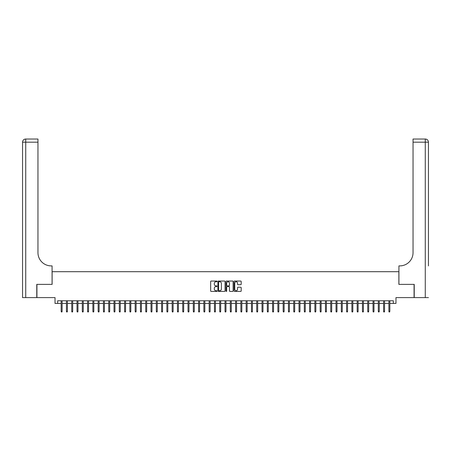 <?xml version="1.0" encoding="UTF-8"?>
<svg xmlns="http://www.w3.org/2000/svg" width="451" height="451" viewBox="0 0 451 451"><rect width="100%" height="100%" fill="white"/><g stroke="black" fill="none" stroke-linecap="round" stroke-linejoin="round"><path stroke-width="0.68" d="M217.044 281.407A0.361 0.361 0 0 0 216.677 281.046L211.169 281.046A0.519 0.519 0 0 0 210.651 281.565L210.651 290.906A0.519 0.519 0 0 0 211.169 291.425L216.677 291.425A0.361 0.361 0 0 0 217.044 291.058A0.361 0.361 0 0 0 216.677 290.698L215.967 290.698A1.663 1.663 0 0 1 214.304 289.035L214.304 288.257A1.663 1.663 0 0 1 215.967 286.599L216.677 286.599A0.361 0.361 0 0 0 217.044 286.233A0.361 0.361 0 0 0 216.677 285.872L215.967 285.872A1.663 1.663 0 0 1 214.304 284.209L214.304 283.431A1.663 1.663 0 0 1 215.967 281.774L216.677 281.774A0.361 0.361 0 0 0 217.044 281.407M240.665 284.705A0.519 0.519 0 0 0 241.184 284.186L241.184 281.565A0.519 0.519 0 0 0 240.665 281.046L234.543 281.046A0.519 0.519 0 0 0 234.024 281.565L234.024 290.906A0.519 0.519 0 0 0 234.543 291.425L240.665 291.425A0.519 0.519 0 0 0 241.184 290.906L241.184 287.738A0.519 0.519 0 0 0 240.665 287.219L238.043 287.219A0.519 0.519 0 0 0 237.525 287.738L237.525 289.311A1.387 1.387 0 0 1 236.138 290.698A1.387 1.387 0 0 1 234.751 289.311L234.751 283.16A1.387 1.387 0 0 1 236.138 281.774A1.387 1.387 0 0 1 237.525 283.16L237.525 284.186A0.519 0.519 0 0 0 238.043 284.705L240.665 284.705M57.672 303.416L57.672 300.772L393.328 300.772L393.328 303.416L395.967 303.416L395.967 297.598L414.074 297.598L414.074 284.384L398.876 284.384L398.876 271.699L52.124 271.699L52.124 284.384L36.926 284.384L36.926 297.598L55.033 297.598L55.033 303.416L61.161 303.416M225.043 281.565A0.519 0.519 0 0 0 224.525 281.046L218.402 281.046A0.519 0.519 0 0 0 217.884 281.565L217.884 290.906A0.519 0.519 0 0 0 218.402 291.425L224.525 291.425A0.519 0.519 0 0 0 225.043 290.906L225.043 281.565M226.475 281.046L232.598 281.046A0.519 0.519 0 0 1 233.116 281.565L233.116 290.906A0.519 0.519 0 0 1 232.598 291.425L229.976 291.425A0.519 0.519 0 0 1 229.458 290.906L229.458 287.118A0.519 0.519 0 0 0 228.939 286.599L227.197 286.599A0.519 0.519 0 0 0 226.678 287.118L226.678 291.058A0.361 0.361 0 0 1 226.317 291.425A0.361 0.361 0 0 1 225.957 291.058L225.957 281.565A0.519 0.519 0 0 1 226.475 281.046M62.114 303.416L66.449 303.416M67.402 303.416L71.737 303.416M72.684 303.416L77.02 303.416M77.972 303.416L82.307 303.416M83.26 303.416L87.59 303.416M88.543 303.416L92.878 303.416M93.831 303.416L98.166 303.416M99.113 303.416L103.448 303.416M104.401 303.416L108.736 303.416M109.689 303.416L114.024 303.416M114.971 303.416L119.306 303.416M120.259 303.416L124.594 303.416M125.547 303.416L129.877 303.416M130.829 303.416L135.165 303.416M136.117 303.416L140.453 303.416M141.4 303.416L145.735 303.416M146.688 303.416L151.023 303.416M151.976 303.416L156.311 303.416M157.258 303.416L161.593 303.416M162.546 303.416L166.881 303.416M167.834 303.416L172.164 303.416M173.116 303.416L177.452 303.416M178.404 303.416L182.74 303.416M183.687 303.416L188.022 303.416M188.975 303.416L193.31 303.416M194.263 303.416L198.598 303.416M199.545 303.416L203.88 303.416M204.833 303.416L209.168 303.416M210.121 303.416L214.45 303.416M215.403 303.416L219.738 303.416M220.691 303.416L225.026 303.416M225.974 303.416L230.309 303.416M231.262 303.416L235.597 303.416M236.549 303.416L240.879 303.416M241.832 303.416L246.167 303.416M247.12 303.416L251.455 303.416M252.402 303.416L256.737 303.416M257.69 303.416L262.025 303.416M262.978 303.416L267.313 303.416M268.26 303.416L272.596 303.416M273.548 303.416L277.884 303.416M278.836 303.416L283.166 303.416M284.119 303.416L288.454 303.416M289.407 303.416L293.742 303.416M294.689 303.416L299.024 303.416M299.977 303.416L304.312 303.416M305.265 303.416L309.6 303.416M310.547 303.416L314.883 303.416M315.835 303.416L320.171 303.416M321.123 303.416L325.453 303.416M326.406 303.416L330.741 303.416M331.694 303.416L336.029 303.416M336.976 303.416L341.311 303.416M342.264 303.416L346.599 303.416M347.552 303.416L351.887 303.416M352.834 303.416L357.169 303.416M358.122 303.416L362.457 303.416M363.41 303.416L367.74 303.416M368.692 303.416L373.028 303.416M373.98 303.416L378.316 303.416M379.263 303.416L383.598 303.416M384.551 303.416L388.886 303.416M389.839 303.416L393.328 303.416M218.977 281.774A0.361 0.361 0 0 0 218.611 282.134L218.611 290.331A0.361 0.361 0 0 0 218.977 290.698L219.727 290.698A1.663 1.663 0 0 0 221.39 289.035L221.39 283.431A1.663 1.663 0 0 0 219.727 281.774L218.977 281.774M229.458 283.189A1.387 1.387 0 0 0 228.071 281.796A1.387 1.387 0 0 0 226.678 283.189L226.678 285.353A0.519 0.519 0 0 0 227.197 285.872L228.939 285.872A0.519 0.519 0 0 0 229.458 285.353L229.458 283.189M61.161 311.291L61.375 311.974L61.905 311.974L62.114 311.291L61.161 311.291L61.161 300.772M62.114 311.291L62.114 300.772M36.768 284.384L52.074 284.384L52.074 265.881L51.172 265.881A13.214 13.214 0 0 1 37.957 252.667L37.957 142.195L25.724 142.195L25.724 297.598L36.768 297.598L36.768 284.384M25.724 297.598L22.55 297.598L22.55 142.195A3.174 3.174 0 0 1 25.724 139.026L37.957 139.026L37.957 142.195M51.172 265.881A13.214 13.214 0 0 1 37.957 252.667M25.724 139.026A3.174 3.174 0 0 0 22.55 142.195L25.724 142.195L25.724 139.026M428.45 297.598L414.232 297.598L414.232 284.384L398.926 284.384L398.926 265.881L399.828 265.881A13.214 13.214 0 0 0 413.043 252.667L413.043 139.026L425.276 139.026A3.174 3.174 0 0 1 428.45 142.195L428.45 265.881M399.828 265.881A13.214 13.214 0 0 0 413.043 252.667M425.276 297.598L425.276 142.195L428.45 142.195A3.174 3.174 0 0 0 425.276 139.026L425.276 142.195L413.043 142.195M66.449 311.291L66.658 311.974L67.188 311.974L67.402 311.291L66.449 311.291L66.449 300.772M67.402 311.291L67.402 300.772M71.737 311.291L71.946 311.974L72.476 311.974L72.684 311.291L71.737 311.291L71.737 300.772M72.684 311.291L72.684 300.772M77.02 311.291L77.234 311.974L77.758 311.974L77.972 311.291L77.02 311.291L77.02 300.772M77.972 311.291L77.972 300.772M82.307 311.291L82.516 311.974L83.046 311.974L83.26 311.291L82.307 311.291L82.307 300.772M83.26 311.291L83.26 300.772M87.59 311.291L87.804 311.974L88.334 311.974L88.543 311.291L87.59 311.291L87.59 300.772M88.543 311.291L88.543 300.772M92.878 311.291L93.092 311.974L93.616 311.974L93.831 311.291L92.878 311.291L92.878 300.772M93.831 311.291L93.831 300.772M98.166 311.291L98.374 311.974L98.904 311.974L99.113 311.291L98.166 311.291L98.166 300.772M99.113 311.291L99.113 300.772M103.448 311.291L103.662 311.974L104.192 311.974L104.401 311.291L103.448 311.291L103.448 300.772M104.401 311.291L104.401 300.772M108.736 311.291L108.945 311.974L109.475 311.974L109.689 311.291L108.736 311.291L108.736 300.772M109.689 311.291L109.689 300.772M114.024 311.291L114.233 311.974L114.763 311.974L114.971 311.291L114.024 311.291L114.024 300.772M114.971 311.291L114.971 300.772M119.306 311.291L119.521 311.974L120.045 311.974L120.259 311.291L119.306 311.291L119.306 300.772M120.259 311.291L120.259 300.772M124.594 311.291L124.803 311.974L125.333 311.974L125.547 311.291L124.594 311.291L124.594 300.772M125.547 311.291L125.547 300.772M129.877 311.291L130.091 311.974L130.621 311.974L130.829 311.291L129.877 311.291L129.877 300.772M130.829 311.291L130.829 300.772M135.165 311.291L135.379 311.974L135.903 311.974L136.117 311.291L135.165 311.291L135.165 300.772M136.117 311.291L136.117 300.772M140.453 311.291L140.661 311.974L141.191 311.974L141.4 311.291L140.453 311.291L140.453 300.772M141.4 311.291L141.4 300.772M145.735 311.291L145.949 311.974L146.479 311.974L146.688 311.291L145.735 311.291L145.735 300.772M146.688 311.291L146.688 300.772M151.023 311.291L151.232 311.974L151.761 311.974L151.976 311.291L151.023 311.291L151.023 300.772M151.976 311.291L151.976 300.772M156.311 311.291L156.52 311.974L157.049 311.974L157.258 311.291L156.311 311.291L156.311 300.772M157.258 311.291L157.258 300.772M161.593 311.291L161.808 311.974L162.332 311.974L162.546 311.291L161.593 311.291L161.593 300.772M162.546 311.291L162.546 300.772M166.881 311.291L167.09 311.974L167.62 311.974L167.834 311.291L166.881 311.291L166.881 300.772M167.834 311.291L167.834 300.772M172.164 311.291L172.378 311.974L172.908 311.974L173.116 311.291L172.164 311.291L172.164 300.772M173.116 311.291L173.116 300.772M177.452 311.291L177.666 311.974L178.19 311.974L178.404 311.291L177.452 311.291L177.452 300.772M178.404 311.291L178.404 300.772M182.74 311.291L182.948 311.974L183.478 311.974L183.687 311.291L182.74 311.291L182.74 300.772M183.687 311.291L183.687 300.772M188.022 311.291L188.236 311.974L188.766 311.974L188.975 311.291L188.022 311.291L188.022 300.772M188.975 311.291L188.975 300.772M193.31 311.291L193.518 311.974L194.048 311.974L194.263 311.291L193.31 311.291L193.31 300.772M194.263 311.291L194.263 300.772M198.598 311.291L198.806 311.974L199.336 311.974L199.545 311.291L198.598 311.291L198.598 300.772M199.545 311.291L199.545 300.772M203.88 311.291L204.094 311.974L204.619 311.974L204.833 311.291L203.88 311.291L203.88 300.772M204.833 311.291L204.833 300.772M209.168 311.291L209.377 311.974L209.907 311.974L210.121 311.291L209.168 311.291L209.168 300.772M210.121 311.291L210.121 300.772M214.45 311.291L214.665 311.974L215.195 311.974L215.403 311.291L214.45 311.291L214.45 300.772M215.403 311.291L215.403 300.772M219.738 311.291L219.947 311.974L220.477 311.974L220.691 311.291L219.738 311.291L219.738 300.772M220.691 311.291L220.691 300.772M225.026 311.291L225.235 311.974L225.765 311.974L225.974 311.291L225.026 311.291L225.026 300.772M225.974 311.291L225.974 300.772M230.309 311.291L230.523 311.974L231.053 311.974L231.262 311.291L230.309 311.291L230.309 300.772M231.262 311.291L231.262 300.772M235.597 311.291L235.805 311.974L236.335 311.974L236.549 311.291L235.597 311.291L235.597 300.772M236.549 311.291L236.549 300.772M240.879 311.291L241.093 311.974L241.623 311.974L241.832 311.291L240.879 311.291L240.879 300.772M241.832 311.291L241.832 300.772M246.167 311.291L246.381 311.974L246.906 311.974L247.12 311.291L246.167 311.291L246.167 300.772M247.12 311.291L247.12 300.772M251.455 311.291L251.664 311.974L252.194 311.974L252.402 311.291L251.455 311.291L251.455 300.772M252.402 311.291L252.402 300.772M256.737 311.291L256.952 311.974L257.482 311.974L257.69 311.291L256.737 311.291L256.737 300.772M257.69 311.291L257.69 300.772M262.025 311.291L262.234 311.974L262.764 311.974L262.978 311.291L262.025 311.291L262.025 300.772M262.978 311.291L262.978 300.772M267.313 311.291L267.522 311.974L268.052 311.974L268.26 311.291L267.313 311.291L267.313 300.772M268.26 311.291L268.26 300.772M272.596 311.291L272.81 311.974L273.334 311.974L273.548 311.291L272.596 311.291L272.596 300.772M273.548 311.291L273.548 300.772M277.884 311.291L278.092 311.974L278.622 311.974L278.836 311.291L277.884 311.291L277.884 300.772M278.836 311.291L278.836 300.772M283.166 311.291L283.38 311.974L283.91 311.974L284.119 311.291L283.166 311.291L283.166 300.772M284.119 311.291L284.119 300.772M288.454 311.291L288.668 311.974L289.192 311.974L289.407 311.291L288.454 311.291L288.454 300.772M289.407 311.291L289.407 300.772M293.742 311.291L293.951 311.974L294.48 311.974L294.689 311.291L293.742 311.291L293.742 300.772M294.689 311.291L294.689 300.772M299.024 311.291L299.238 311.974L299.768 311.974L299.977 311.291L299.024 311.291L299.024 300.772M299.977 311.291L299.977 300.772M304.312 311.291L304.521 311.974L305.051 311.974L305.265 311.291L304.312 311.291L304.312 300.772M305.265 311.291L305.265 300.772M309.6 311.291L309.809 311.974L310.339 311.974L310.547 311.291L309.6 311.291L309.6 300.772M310.547 311.291L310.547 300.772M314.883 311.291L315.097 311.974L315.621 311.974L315.835 311.291L314.883 311.291L314.883 300.772M315.835 311.291L315.835 300.772M320.171 311.291L320.379 311.974L320.909 311.974L321.123 311.291L320.171 311.291L320.171 300.772M321.123 311.291L321.123 300.772M325.453 311.291L325.667 311.974L326.197 311.974L326.406 311.291L325.453 311.291L325.453 300.772M326.406 311.291L326.406 300.772M330.741 311.291L330.955 311.974L331.479 311.974L331.694 311.291L330.741 311.291L330.741 300.772M331.694 311.291L331.694 300.772M336.029 311.291L336.237 311.974L336.767 311.974L336.976 311.291L336.029 311.291L336.029 300.772M336.976 311.291L336.976 300.772M341.311 311.291L341.525 311.974L342.055 311.974L342.264 311.291L341.311 311.291L341.311 300.772M342.264 311.291L342.264 300.772M346.599 311.291L346.808 311.974L347.338 311.974L347.552 311.291L346.599 311.291L346.599 300.772M347.552 311.291L347.552 300.772M351.887 311.291L352.096 311.974L352.626 311.974L352.834 311.291L351.887 311.291L351.887 300.772M352.834 311.291L352.834 300.772M357.169 311.291L357.384 311.974L357.908 311.974L358.122 311.291L357.169 311.291L357.169 300.772M358.122 311.291L358.122 300.772M362.457 311.291L362.666 311.974L363.196 311.974L363.41 311.291L362.457 311.291L362.457 300.772M363.41 311.291L363.41 300.772M367.74 311.291L367.954 311.974L368.484 311.974L368.692 311.291L367.74 311.291L367.74 300.772M368.692 311.291L368.692 300.772M373.028 311.291L373.242 311.974L373.766 311.974L373.98 311.291L373.028 311.291L373.028 300.772M373.98 311.291L373.98 300.772M378.316 311.291L378.524 311.974L379.054 311.974L379.263 311.291L378.316 311.291L378.316 300.772M379.263 311.291L379.263 300.772M383.598 311.291L383.812 311.974L384.342 311.974L384.551 311.291L383.598 311.291L383.598 300.772M384.551 311.291L384.551 300.772M388.886 311.291L389.095 311.974L389.625 311.974L389.839 311.291L388.886 311.291L388.886 300.772M389.839 311.291L389.839 300.772"/></g></svg>
